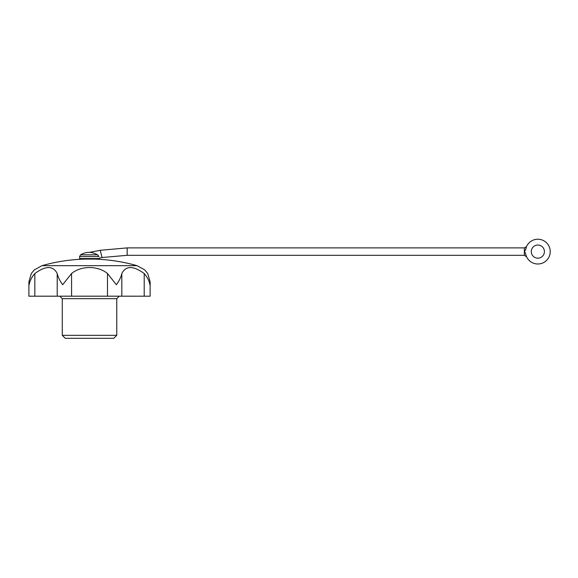 <?xml version="1.0" encoding="UTF-8"?>
<svg xmlns="http://www.w3.org/2000/svg" width="578" height="578" viewBox="0 0 578 578"><rect width="100%" height="100%" fill="white"/><g stroke="black" fill="none" stroke-linecap="round" stroke-linejoin="round"><path stroke-width="0.87" d="M28.9 281.869L28.9 296.189L34.832 296.189L34.832 273.539C31.732 277.108 29.839 280.843 29.146 284.737L28.9 281.869L31.291 273.539L34.326 269.861L41.977 265.685L137.058 265.685L144.71 269.861L147.751 273.539L150.136 281.869L149.89 284.737C149.211 280.857 147.318 277.129 144.204 273.539L144.204 296.189L150.136 296.189L150.136 281.869M525.561 253.193L524.333 251.603L525.554 250.028A12.384 12.384 0 0 1 544.49 241.156A12.384 12.384 0 0 1 544.49 262.058A12.384 12.384 0 0 1 525.561 253.193L525.77 254.356M526.493 246.654L525.561 250.014L526.493 246.654L524.333 247.89L524.369 251.647M97.66 254.833C94.424 253.215 91.707 252.384 89.518 252.348C91.721 252.384 94.431 253.215 97.66 254.833L98.946 256.531C99.553 258.547 99.553 258.547 98.946 256.531L79.612 256.531L80.573 254.833L97.66 254.833M524.333 247.89L127.167 247.89L100.196 250.296L102.082 257.557L99.43 258.055L99.43 258.539L79.612 258.539L79.612 256.531M544.411 251.603A6.56 6.56 0 0 0 534.563 245.925A6.56 6.56 0 0 0 534.563 257.289A6.56 6.56 0 0 0 544.411 251.603M144.204 296.189L34.832 296.189M34.832 273.539C45.705 265.562 53.169 265.562 57.215 273.539L57.215 296.189M144.204 273.539C133.316 265.562 125.852 265.562 121.821 273.539C121.019 277.108 119.205 280.843 116.388 284.737L107.472 273.539C98.014 265.555 80.999 265.577 71.571 273.539L62.655 284.737C59.845 280.857 58.031 277.129 57.215 273.539M116.763 335.327L62.272 335.327L65.242 338.296L113.794 338.296L116.763 335.327L116.763 298.667L62.272 298.667L59.794 296.189M121.821 273.539L121.821 296.189M107.472 273.539L107.472 296.189M71.571 273.539L71.571 296.189M137.058 265.685A173.386 173.386 0 0 0 93.853 259.089L85.183 259.089A173.386 173.386 0 0 0 41.977 265.685M127.167 247.89L127.167 255.324L102.075 257.513M524.333 251.603L524.333 255.324L127.167 255.324M100.204 250.353L89.518 252.348A17.34 17.34 0 0 0 80.573 254.833M116.763 298.667L119.241 296.189M62.272 335.327L62.272 298.667M93.853 259.089L93.853 258.539M85.183 259.089L85.183 258.539M524.333 255.324L526.587 256.769"/></g></svg>
